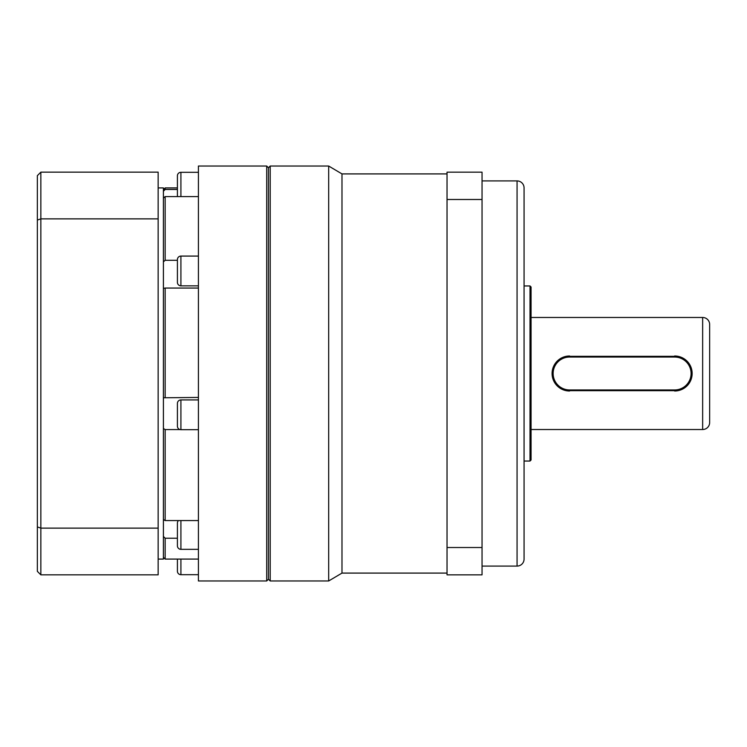 <?xml version="1.0" encoding="UTF-8"?>
<svg xmlns="http://www.w3.org/2000/svg" width="747" height="747" viewBox="0 0 747 747"><rect width="100%" height="100%" fill="white"/><g stroke="black" fill="none" stroke-linecap="round" stroke-linejoin="round"><path stroke-width="1.12" d="M517.064 566.086L517.064 180.914A7.003 7.003 0 0 1 524.067 187.917L524.067 559.083A7.003 7.003 0 0 1 517.064 566.086L482.048 566.086M702.647 429.525L702.647 317.475A7.003 7.003 0 0 1 709.65 324.478L709.65 422.522A7.003 7.003 0 0 1 702.647 429.525L531.07 429.525M447.033 173.911L341.986 173.911L341.986 573.089L328.68 580.97L270.209 580.97L270.209 166.03L328.68 166.03L328.68 580.97M447.033 573.089L341.986 573.089M341.986 173.911L328.68 166.03M270.199 166.03L268.453 167.786L266.707 166.03L266.707 580.97L268.453 579.214L268.453 167.786L268.453 579.214L270.199 580.97M517.064 180.914L482.048 180.914M530.015 285.961L531.07 287.016L531.07 459.984L530.015 461.039L530.015 285.961L524.067 285.961M530.015 461.039L524.067 461.039M678.089 390.662L566.161 390.672M566.133 356.338L678.061 356.328M702.647 317.475L531.07 317.475M482.048 547.514L482.048 574.845L447.033 574.845L447.033 172.165L482.048 172.165L482.048 547.514L447.033 547.514M447.033 199.486L482.048 199.486M569.587 389.953L569.587 391.008A17.508 17.508 0 0 1 552.08 373.5A17.508 17.508 0 0 1 569.587 355.992L569.587 357.047L674.634 357.047A16.453 16.453 0 0 1 691.087 373.5A16.453 16.453 0 0 1 674.634 389.953L569.587 389.953A16.453 16.453 0 0 1 553.135 373.5A16.453 16.453 0 0 1 569.587 357.047M674.634 357.047L674.634 355.992A17.508 17.508 0 0 1 692.142 373.5A17.508 17.508 0 0 1 674.634 391.008L674.634 389.953M177.412 403.427A3.502 3.502 0 0 1 180.914 399.925L180.914 429.684A3.502 3.502 0 0 1 177.412 426.182L177.412 403.427M177.412 259.582A3.502 3.502 0 0 1 180.914 256.081L180.914 285.849A3.502 3.502 0 0 1 177.412 282.347L177.412 259.582M177.412 196.592L177.412 175.806A3.502 3.502 0 0 1 180.914 172.305L180.914 196.592M177.412 559.083L177.412 571.194A3.502 3.502 0 0 0 180.914 574.695L198.422 574.695M198.422 549.334L180.914 549.334A3.502 3.502 0 0 1 177.412 545.833L177.412 523.068A3.502 3.502 0 0 1 178.468 520.566M266.707 166.03L198.422 166.03L198.422 580.97L266.707 580.97M198.422 399.925L180.914 399.925M198.422 429.684L180.914 429.684M163.406 519.52L165.152 520.566L198.422 520.566M198.422 559.083L165.152 559.083L165.152 538.242L163.406 536.43M198.422 256.081L180.914 256.081M198.422 285.849L180.914 285.849M198.422 172.305L180.914 172.305M163.406 189.673L165.162 187.917M177.412 538.242L165.152 538.242M180.036 429.572L165.152 429.572L165.152 520.566M165.152 429.572L163.406 428.507M163.406 397.777L198.422 397.441M198.422 288.053L165.152 288.053L165.152 397.441M163.406 261.823L165.152 260.301L177.412 260.301M165.152 288.053L163.406 288.361M198.422 196.592L165.152 196.592L165.152 260.301M163.406 191.279L165.152 189.467L177.412 189.467M165.152 196.592L163.406 198.086M177.412 187.917L165.152 187.917L165.152 189.467M158.149 559.083L163.406 559.083L163.406 187.917L158.149 187.917M37.35 526.934L40.852 528.129L40.852 574.835L37.35 571.343L37.35 175.657L40.852 172.155L40.852 218.871L158.149 218.871L158.149 172.155M37.35 220.066L40.852 218.871L40.852 528.129L158.159 528.129M158.159 172.155L40.852 172.155M158.149 218.871L158.149 574.845M40.852 574.835L158.149 574.835M180.914 559.083L180.914 574.695M180.914 520.566L180.914 549.334M163.406 557.327L165.152 559.083"/></g></svg>
